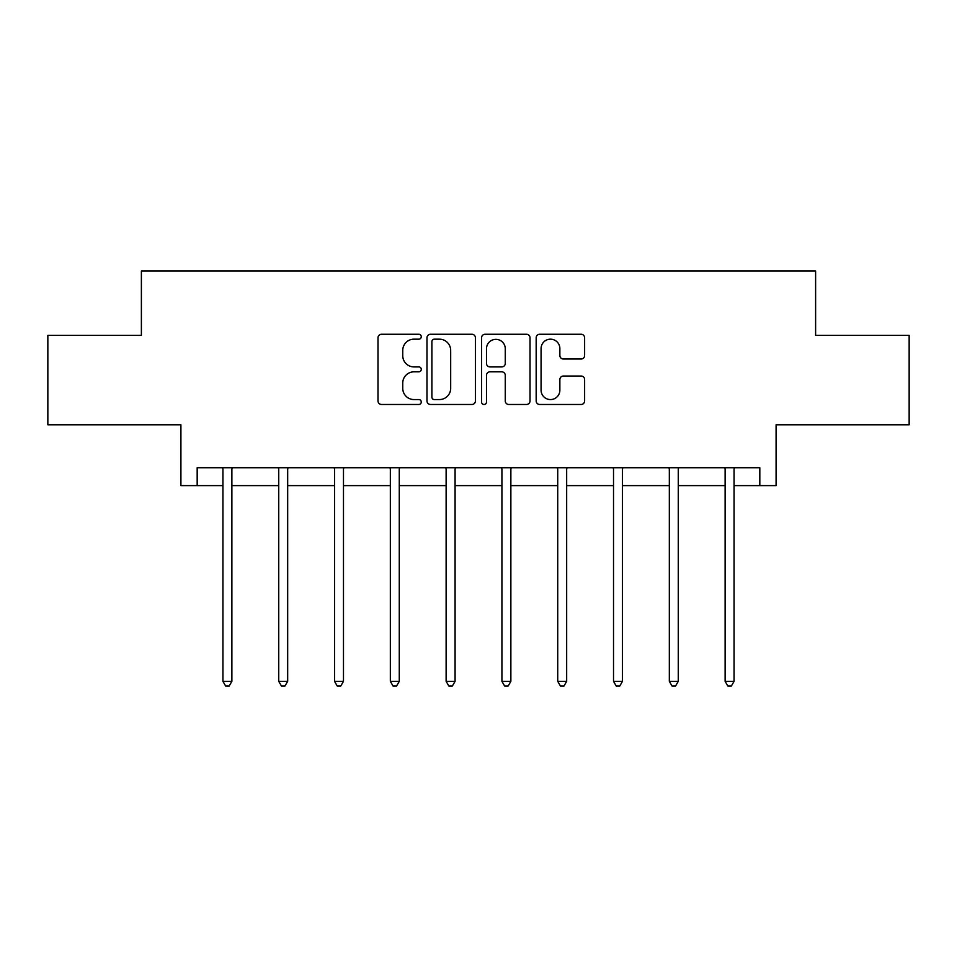 <?xml version="1.0" encoding="UTF-8"?>
<svg xmlns="http://www.w3.org/2000/svg" width="957" height="957" viewBox="0 0 957 957"><rect width="100%" height="100%" fill="white"/><g stroke="black" fill="none" stroke-linecap="round" stroke-linejoin="round"><path stroke-width="1.44" d="M421.271 336.72A2.452 2.452 0 0 0 418.819 334.256L381.508 334.256A3.505 3.505 0 0 0 378.003 337.773L378.003 400.971A3.505 3.505 0 0 0 381.508 404.476L418.819 404.476A2.452 2.452 0 0 0 421.271 402.024A2.452 2.452 0 0 0 418.819 399.559L413.986 399.559A11.233 11.233 0 0 1 402.753 388.327L402.753 383.063A11.233 11.233 0 0 1 413.986 371.83L418.819 371.83A2.452 2.452 0 0 0 421.271 369.366A2.452 2.452 0 0 0 418.819 366.914L413.986 366.914A11.233 11.233 0 0 1 402.753 355.681L402.753 350.418A11.233 11.233 0 0 1 413.986 339.173L418.819 339.173A2.452 2.452 0 0 0 421.271 336.72M197.178 485.618L197.178 467.734L759.822 467.734L759.822 485.618L776.091 485.618L776.091 424.812L909.15 424.812L909.15 335.393L815.615 335.393L815.615 271.01L141.385 271.01L141.385 335.393L47.85 335.393L47.85 424.812L180.909 424.812L180.909 485.618L222.933 485.618M581.102 359.019A3.505 3.505 0 0 0 584.619 355.502L584.619 337.773A3.505 3.505 0 0 0 581.102 334.256L539.676 334.256A3.505 3.505 0 0 0 536.171 337.773L536.171 400.971A3.505 3.505 0 0 0 539.676 404.476L581.102 404.476A3.505 3.505 0 0 0 584.619 400.971L584.619 379.558A3.505 3.505 0 0 0 581.102 376.041L563.374 376.041A3.505 3.505 0 0 0 559.869 379.558L559.869 390.169A9.391 9.391 0 0 1 550.478 399.559A9.391 9.391 0 0 1 541.076 390.169L541.076 348.563A9.391 9.391 0 0 1 550.478 339.173A9.391 9.391 0 0 1 559.869 348.563L559.869 355.502A3.505 3.505 0 0 0 563.374 359.019L581.102 359.019M475.426 337.773A3.505 3.505 0 0 0 471.921 334.256L430.483 334.256A3.505 3.505 0 0 0 426.978 337.773L426.978 400.971A3.505 3.505 0 0 0 430.483 404.476L471.921 404.476A3.505 3.505 0 0 0 475.426 400.971L475.426 337.773M485.079 334.256L526.517 334.256A3.505 3.505 0 0 1 530.022 337.773L530.022 400.971A3.505 3.505 0 0 1 526.517 404.476L508.777 404.476A3.505 3.505 0 0 1 505.272 400.971L505.272 375.335A3.505 3.505 0 0 0 501.755 371.83L489.996 371.83A3.505 3.505 0 0 0 486.491 375.335L486.491 402.024A2.452 2.452 0 0 1 484.027 404.476A2.452 2.452 0 0 1 481.574 402.024L481.574 337.773A3.505 3.505 0 0 1 485.079 334.256M231.881 485.618L278.738 485.618M287.674 485.618L334.531 485.618M343.479 485.618L390.336 485.618M399.272 485.618L446.129 485.618M455.077 485.618L501.923 485.618M510.871 485.618L557.728 485.618M566.664 485.618L613.521 485.618M622.469 485.618L669.326 485.618M678.262 485.618L725.119 485.618M734.067 485.618L759.822 485.618M434.346 339.173A2.452 2.452 0 0 0 431.894 341.637L431.894 397.107A2.452 2.452 0 0 0 434.346 399.559L439.442 399.559A11.233 11.233 0 0 0 450.675 388.327L450.675 350.418A11.233 11.233 0 0 0 439.442 339.173L434.346 339.173M505.272 348.743A9.391 9.391 0 0 0 495.882 339.352A9.391 9.391 0 0 0 486.491 348.743L486.491 363.397A3.505 3.505 0 0 0 489.996 366.914L501.755 366.914A3.505 3.505 0 0 0 505.272 363.397L505.272 348.743M232.348 467.734L232.132 468.26A3.577 3.577 0 0 0 231.881 469.588L231.881 681.336L222.933 681.336L222.933 469.588A3.577 3.577 0 0 0 222.682 468.26L222.467 467.734M231.881 681.336L229.19 685.99L225.613 685.99L222.933 681.336M288.141 467.734L287.937 468.26A3.577 3.577 0 0 0 287.674 469.588L287.674 681.336L278.738 681.336L278.738 469.588A3.577 3.577 0 0 0 278.475 468.26L278.26 467.734M287.674 681.336L284.995 685.99L281.418 685.99L278.738 681.336M343.946 467.734L343.73 468.26A3.577 3.577 0 0 0 343.479 469.588L343.479 681.336L334.531 681.336L334.531 469.588A3.577 3.577 0 0 0 334.28 468.26L334.065 467.734M343.479 681.336L340.788 685.99L337.211 685.99L334.531 681.336M399.739 467.734L399.536 468.26A3.577 3.577 0 0 0 399.272 469.588L399.272 681.336L390.336 681.336L390.336 469.588A3.577 3.577 0 0 0 390.073 468.26L389.858 467.734M399.272 681.336L396.593 685.99L393.016 685.99L390.336 681.336M455.544 467.734L455.329 468.26A3.577 3.577 0 0 0 455.077 469.588L455.077 681.336L446.129 681.336L446.129 469.588A3.577 3.577 0 0 0 445.866 468.26L445.663 467.734M455.077 681.336L452.386 685.99L448.809 685.99L446.129 681.336M511.337 467.734L511.134 468.26A3.577 3.577 0 0 0 510.871 469.588L510.871 681.336L501.923 681.336L501.923 469.588A3.577 3.577 0 0 0 501.671 468.26L501.456 467.734M510.871 681.336L508.191 685.99L504.614 685.99L501.923 681.336M567.142 467.734L566.927 468.26A3.577 3.577 0 0 0 566.664 469.588L566.664 681.336L557.728 681.336L557.728 469.588A3.577 3.577 0 0 0 557.464 468.26L557.261 467.734M566.664 681.336L563.984 685.99L560.407 685.99L557.728 681.336M622.935 467.734L622.72 468.26A3.577 3.577 0 0 0 622.469 469.588L622.469 681.336L613.521 681.336L613.521 469.588A3.577 3.577 0 0 0 613.27 468.26L613.054 467.734M622.469 681.336L619.789 685.99L616.212 685.99L613.521 681.336M678.74 467.734L678.525 468.26A3.577 3.577 0 0 0 678.262 469.588L678.262 681.336L669.326 681.336L669.326 469.588A3.577 3.577 0 0 0 669.063 468.26L668.859 467.734M678.262 681.336L675.582 685.99L672.005 685.99L669.326 681.336M734.533 467.734L734.318 468.26A3.577 3.577 0 0 0 734.067 469.588L734.067 681.336L725.119 681.336L725.119 469.588A3.577 3.577 0 0 0 724.868 468.26L724.652 467.734M734.067 681.336L731.387 685.99L727.81 685.99L725.119 681.336"/></g></svg>
